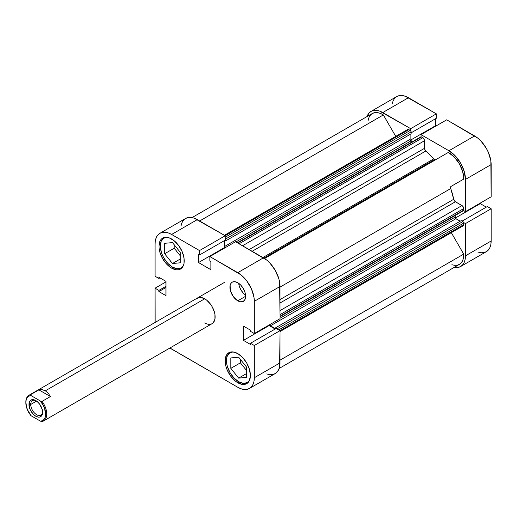 <?xml version="1.0" encoding="UTF-8"?>
<svg xmlns="http://www.w3.org/2000/svg" width="517" height="517" viewBox="0 0 517 517"><rect width="100%" height="100%" fill="white"/><g stroke="black" fill="none" stroke-linecap="round" stroke-linejoin="round"><path stroke-width="0.78" d="M238.647 381.746A17.242 9.952 60 0 1 227.383 366.553A17.242 9.952 60 0 1 230.026 352.743A17.242 9.952 60 0 1 233.115 351.935L230.026 352.743L227.383 355.786L226.692 358.022L226.692 363.516L227.383 366.559L230.026 372.647L233.981 377.985L238.647 381.746A17.242 9.952 60 0 0 247.268 382.599L243.313 383.368L238.647 381.746M172.478 267.134A17.242 9.952 60 0 1 161.214 251.941A17.242 9.952 60 0 1 163.857 238.13A17.242 9.952 60 0 1 166.946 237.322L163.857 238.13L161.214 241.168L160.283 246.021L160.522 248.903L162.338 255.023L163.857 258.035L167.812 263.366L172.478 267.134A17.242 9.952 60 0 0 181.092 267.987L177.137 268.756L172.478 267.134M237.775 300.81L245.614 296.286L245.019 292.48L243.32 288.564L240.773 285.138L237.775 282.715A11.083 6.398 60 0 1 245.019 292.48A11.083 6.398 60 0 1 243.32 301.359A11.083 6.398 60 0 1 237.775 300.81L240.773 301.857L243.32 301.359L245.019 299.408L245.614 296.286L237.775 300.81A11.083 6.398 60 0 1 230.537 291.045A11.083 6.398 60 0 1 232.236 282.166L231.261 282.973L230.091 285.558L230.537 291.045L233.425 296.777L237.775 300.81M237.775 382.754L239.093 381.992L237.775 382.754L242.609 384.435L244.793 384.344L246.706 383.64A17.856 10.308 60 0 1 237.775 382.754A17.856 10.308 60 0 1 226.116 367.018A17.856 10.308 60 0 1 228.85 352.71L227.28 354.016L225.393 358.184L225.393 363.871L226.116 367.018L227.28 370.211L230.763 376.247L235.313 381.048L237.775 382.754M237.775 353.596A17.856 10.308 60 0 1 249.44 369.332A17.856 10.308 60 0 1 246.706 383.64L248.276 382.334L249.44 380.486L250.402 375.465L249.44 369.332L246.706 363.018L242.609 357.493L237.775 353.596L232.947 351.915L230.763 352.006L228.85 352.71A17.856 10.308 60 0 1 237.775 353.596M171.605 268.136L172.917 267.379L171.605 268.136L176.433 269.816L178.617 269.732L180.53 269.021A17.856 10.308 60 0 1 171.605 268.136A17.856 10.308 60 0 1 159.94 252.406A17.856 10.308 60 0 1 162.681 238.098A17.856 10.308 60 0 1 171.605 238.983A17.856 10.308 60 0 1 183.27 254.713A17.856 10.308 60 0 1 180.53 269.021L182.1 267.722L183.27 265.874L183.987 263.554L183.987 257.867L182.1 251.52L178.617 245.491L174.067 240.683L169.143 237.839L166.771 237.303L164.593 237.387L162.674 238.098L161.11 239.397L159.94 241.245L158.977 246.273L159.223 249.252L159.94 252.406L162.674 258.713L166.771 264.239L171.605 268.136M25.856 402.362A14.773 8.53 60 0 1 28.913 395.292A14.773 8.53 60 0 1 30.522 394.697L38.878 389.876L42.161 389.669L45.354 390.794L48.191 393.153L50.433 396.545L42.071 401.366A14.773 8.53 60 0 1 43.686 420.883L212.08 323.661L213.379 322.589L214.936 319.138L214.936 314.426L214.342 311.822L212.08 306.6L210.497 304.19L206.729 300.209L204.693 298.8A14.773 8.53 60 0 1 214.342 311.822A14.773 8.53 60 0 1 212.08 323.661A14.773 8.53 60 0 1 204.693 322.931L206.729 323.875M266.688 373.946L269.796 374.651L272.653 374.534L275.16 373.604L277.215 371.897L278.747 369.481L279.691 366.437L280.007 330.66L276.175 328.45L250.487 343.282L254.319 345.492L254.319 377.727L254.002 381.268L253.059 384.312L251.533 386.729L249.478 388.435L246.971 389.366L244.108 389.475L241.006 388.771L237.775 387.278L169.925 348.006A23.394 13.507 60 0 0 171.605 349.072L237.775 387.278A23.394 13.507 60 0 0 249.478 388.435L275.16 373.604A23.394 13.507 -120 0 0 280.007 362.895L254.319 377.727L254.319 345.492L280.007 330.66L280.007 362.895L254.319 377.727A23.394 13.507 60 0 1 249.478 388.435M275.167 329.032L269.124 325.548L269.124 325.006L269.124 325.548L243.436 340.373L250.487 344.445L250.487 343.282L276.175 328.45L280.007 330.66L254.319 345.492L250.487 343.282L250.487 344.445L243.436 340.373L269.124 325.548L275.167 329.032M280.007 318.718L279.691 282.573L278.747 278.45L275.16 270.178L269.796 262.94L266.688 260.064L235.552 241.717L209.863 256.548L241.006 274.889L246.971 281.19L251.533 289.093L254.002 297.404L254.319 301.314L254.319 333.549L250.487 331.339L250.487 330.169L243.436 326.098L243.436 340.373L243.436 326.098L250.487 330.169L250.487 331.339L254.319 333.549L254.319 301.314L280.007 286.489L280.007 318.718L254.319 333.549L280.007 318.718M224.662 247.998L224.197 247.727L224.197 240.754L224.197 247.727L198.509 262.558L210.871 269.693L210.871 261.55L209.863 260.969L209.863 256.548L237.775 272.659L263.463 257.834L235.552 241.717L209.863 256.548L209.863 260.969L210.871 261.55L210.871 269.693L198.509 262.558L224.197 247.727L224.662 247.998M159.908 233.296L185.59 218.471A23.394 13.507 -120 0 1 197.287 219.628L171.605 234.459L199.517 250.571L225.205 235.746L197.287 219.628L171.605 234.459A23.394 13.507 60 0 0 159.908 233.296A23.394 13.507 60 0 0 155.061 244.011L155.061 276.24L158.893 278.456L159.902 277.868L158.893 278.456L158.893 277.286L165.944 281.358L165.944 295.634L158.893 291.562L165.944 287.491L158.893 291.562L158.893 290.399L165.944 286.328L158.893 290.399L155.061 288.189L165.944 281.901L155.061 288.189L155.061 320.417A23.394 13.507 60 0 0 155.145 322.408L155.061 288.189L158.893 290.399L158.893 291.562L165.944 295.634L165.944 281.358L158.893 277.286L158.893 278.456L155.061 276.24L155.061 244.011L155.378 240.463L156.321 237.426L157.847 235.002L159.908 233.296L162.416 232.372L165.272 232.256L168.374 232.96L171.605 234.459L199.517 250.571L199.517 254.997L225.205 240.166L225.205 235.746L194.062 218.129L190.96 217.424L188.098 217.541L185.59 218.471L183.535 220.177L182.003 222.594L181.066 225.638M199.517 254.997L198.509 254.416L198.509 262.558L198.509 254.416L199.517 254.997L225.205 240.166L225.205 235.746L199.517 250.571L199.517 254.997M237.775 282.715L234.776 281.675L232.236 282.166A11.083 6.398 60 0 1 237.775 282.715M197.3 298.07A14.773 8.53 60 0 1 204.693 298.8L200.693 297.411L198.883 297.482L196.001 299.149M254.319 301.314L280.007 286.489A23.394 13.507 -120 0 0 263.463 257.834L237.775 272.659A23.394 13.507 60 0 1 254.319 301.314M174.216 244.774L174.216 248.225L180.31 255.812L174.216 248.225L174.216 244.774M240.392 359.393L240.392 362.844L246.486 370.424L240.392 362.844L240.392 359.393M238.705 283.316A11.083 6.398 -120 0 0 245.562 295.188L243.488 293.365L240.941 289.934L239.242 286.017L238.705 283.316M183.341 265.712A17.242 9.952 60 0 1 181.092 267.987L183.335 265.719M172.478 263.508L180.31 262.804L180.31 252.354L172.478 242.609L164.639 243.307L164.639 253.757L174.216 248.225L164.639 253.757L172.478 263.508L180.31 258.978L172.478 263.508L180.31 262.804L180.31 252.354L172.478 242.609L164.639 243.307L164.639 253.757L172.478 263.508M249.511 380.331A17.242 9.952 60 0 1 247.268 382.599L249.511 380.331M246.486 377.423L246.486 366.973L238.647 357.221L230.815 357.926L230.815 368.369L240.392 362.844L230.815 368.369L238.647 378.121L246.486 373.597L238.647 378.121L246.486 377.423L246.486 366.973L238.647 357.221L230.815 357.926L230.815 368.369L238.647 378.121L246.486 377.423M431.533 162.125A49.257 28.435 -120 0 0 431.049 161.575A49.257 28.435 -120 0 1 431.533 162.125M429.743 162.325A49.257 28.435 60 0 1 430.228 162.881M463.6 222.517L465.462 223.59L465.145 259.366L464.208 262.403L462.676 264.827L460.621 266.533L458.114 267.463L454.165 267.418A23.394 13.507 60 0 0 460.621 266.533A23.394 13.507 60 0 0 465.462 255.825L491.15 240.993L491.15 208.758L487.318 206.548L462.062 221.134L487.318 206.548L491.15 208.758L465.462 223.59L465.462 255.825L491.15 240.993L491.15 208.758L465.462 223.59L463.6 222.517M371.051 111.394A23.394 13.507 60 0 1 382.748 112.557L408.436 97.726L382.748 112.557L410.666 128.668L436.348 113.843L436.348 118.264L411.093 132.85L436.348 118.264L436.348 113.843L408.436 97.726A23.394 13.507 -120 0 0 396.739 96.569L371.051 111.394A23.394 13.507 60 0 0 367.057 116.545L368.996 113.1L371.051 111.394L373.558 110.47L376.415 110.354L379.523 111.058L410.666 128.668L410.666 130.82L410.666 128.668L436.348 113.843L405.205 96.227L402.103 95.522L399.24 95.639L396.733 96.569L394.678 98.275L393.153 100.692L392.209 103.736M421.006 136.792L421.006 134.64L448.924 150.757L455.251 155.869L460.621 163.107L464.208 171.373L465.462 179.412L465.462 211.647L463.6 210.568L465.462 211.647L491.15 196.815L490.833 160.671L488.365 152.36L486.303 148.276L480.939 141.038L477.837 138.162L446.694 119.815L421.006 134.64L448.924 150.757L474.606 135.932L446.694 119.815L421.006 134.64L421.006 136.792M435.812 126.096L435.34 125.825L435.34 118.845L435.34 125.825L410.343 140.256L435.34 125.825L435.812 126.096M477.837 252.044L480.939 252.748L483.796 252.632L486.303 251.701L488.365 249.995L489.89 247.578L490.833 244.535L491.15 240.993A23.394 13.507 -120 0 1 486.303 251.701L460.621 266.533M486.31 207.13L480.267 203.64L480.267 203.097L480.267 203.64L455.27 218.071L480.267 203.64L486.31 207.13M465.462 179.412L465.462 211.647L491.15 196.815L491.15 164.58L465.462 179.412L491.15 164.58A23.394 13.507 -120 0 0 474.606 135.932L448.924 150.757A23.394 13.507 60 0 1 465.462 179.412M435.663 159.74L434.435 159.624L263.89 258.086L434.435 159.624A2.462 1.422 -120 0 0 435.65 159.753M280.007 299.576L453.719 199.284A55.409 31.989 -120 0 0 450.734 188.55L280.007 287.122L450.734 188.55L450.566 187.225L451.057 186.404L463.71 179.095L462.709 171.605L459.387 163.818L454.307 157.052L448.317 152.437L264.575 258.519L448.317 152.437A20.932 12.085 -120 0 1 463.71 179.095L451.057 186.404A2.462 1.422 -120 0 0 450.734 188.55L453.719 199.284A2.462 1.422 -120 0 0 455.399 201.753L453.719 199.284L280.007 299.576M451.884 264.73L454.727 265.344L457.332 265.195L459.6 264.271L461.435 262.63L462.76 260.316L463.529 257.44L463.71 254.112L451.315 232.65L463.71 254.112L280.007 360.175L463.71 254.112A20.932 12.085 -120 0 1 459.387 264.4L279.154 368.459M461.985 225.664L462.948 225.884L463.587 225.347L463.659 222.672L463.187 221.858L461.196 220.636L275.742 327.707L275.742 328.702L275.742 327.707L461.196 220.636L462.851 221.586L277.396 328.663L275.742 327.707L277.396 328.663L462.851 221.586A1.234 0.711 -120 0 1 463.723 223.098L278.708 329.917L463.723 223.098L463.723 224.656L280.007 330.725L463.723 224.656A2.462 1.422 -120 0 1 463.213 225.78L280.007 331.559M460.195 221.211L455.555 218.452L455.018 215.57L455.018 217.218L280.007 318.259L455.018 217.218A1.234 0.711 -120 0 0 455.884 218.723L270.43 325.794L269.622 324.715A1.234 0.711 60 0 0 270.43 325.794L275.6 328.786L270.43 325.794L455.884 218.723L460.195 221.211M462.851 210.632L463.659 210.477L463.723 208.571L462.65 206.089L455.399 201.753L461.985 205.553L280.007 310.614L461.985 205.553A2.462 1.422 -120 0 1 463.723 208.571L463.723 210.128L280.007 316.197L463.723 210.128A1.234 0.711 -120 0 1 463.471 210.69L280.007 316.611M237.374 242.77L420.838 136.85A1.234 0.711 -120 0 1 421.452 136.908L237.736 242.977L421.452 136.908L422.803 137.69L239.087 243.759L422.803 137.69A2.462 1.422 -120 0 1 424.541 140.708L242.563 245.769L424.541 140.708L424.541 148.301L249.149 249.569L424.541 148.301A2.462 1.422 -120 0 0 425.84 150.996A55.409 31.989 -120 0 1 433.64 158.945L262.914 257.511L433.64 158.945A2.462 1.422 -120 0 0 434.435 159.624L425.317 150.428L424.541 148.301L424.412 139.861L423.139 137.923L421.116 136.792L420.644 137.063M412.385 141.729L410.155 139.823L410.091 134.42L410.091 139.396A1.234 0.711 -120 0 0 410.957 140.908L412.385 141.729M407.635 129.521A2.462 1.422 -120 0 1 408.869 129.644L225.153 235.713L408.869 129.644L410.22 130.426A1.234 0.711 -120 0 1 411.093 131.932L225.632 239.009L225.632 240.916L225.632 239.009L411.093 131.932L411.093 133.845L225.632 240.916L224.772 240.418L225.632 240.916L411.093 133.845L411.021 131.512L410.22 130.426L408.527 129.489L407.635 129.521L224.43 235.3M407.422 129.702L407.163 130.278M192.046 217.586L372.279 113.527A20.932 12.085 -120 0 1 383.349 114.929L199.646 220.985L383.349 114.929L395.744 136.391L383.349 114.929L380.305 113.391L377.365 112.628L374.651 112.674L372.279 113.527L370.359 115.155L368.964 117.482L368.149 120.409M278.198 329.749L277.396 328.663A1.234 0.711 60 0 1 278.146 329.587M225.166 247.708L224.63 246.473L224.63 240.502L224.63 246.473L410.091 139.396L224.63 246.473A1.234 0.711 60 0 0 225.166 247.708M225.205 237.898A1.234 0.711 60 0 1 225.632 239.009L225.095 237.768M425.84 150.996L252.128 251.288L425.84 150.996M280.007 303.02L455.399 201.753L280.007 303.02M280.007 314.64L463.723 208.571L280.007 314.64M235.952 241.95L410.957 140.908L235.952 241.95M410.22 130.426L225.205 237.245L410.22 130.426M30.723 404.468A8.375 4.834 -120 0 0 36.436 414.595A8.375 4.834 -120 0 0 42.556 411.784A8.375 4.834 60 0 1 40.83 415.138A8.375 4.834 60 0 1 34.38 412.896A8.375 4.834 60 0 1 30.723 404.468L36.597 401.076L30.723 404.468A8.375 4.834 60 0 1 32.461 400.636A8.375 4.834 60 0 1 36.229 400.824A8.375 4.834 -120 0 0 30.723 404.468L28.984 404.468L30.723 404.468M42.568 412.308A9.603 5.545 60 0 1 35.776 416.23A9.603 5.545 60 0 1 28.984 404.468L30.128 409.483L33.178 414.136L35.776 416.23L38.374 417.135L39.55 417.09L41.425 416.004L42.439 413.768L42.051 409.012L39.55 404.048L37.101 401.463L34.452 399.932L32.002 399.693L30.128 400.772L28.984 404.468A9.603 5.545 60 0 1 35.776 400.546A9.603 5.545 60 0 1 42.568 412.308M45.354 390.794L204.693 298.8L45.354 390.794L42.161 389.669L38.878 389.876L30.522 394.697A14.773 8.53 -120 0 0 25.85 402.058L26.205 399.835L27.239 397.618L28.881 396.164L31.007 395.583L40.539 401.089L44.313 407.474L45.703 414.117L45.347 416.948L44.313 419.164L42.672 420.612L40.539 421.193L31.007 415.694L27.239 409.302L25.85 402.659A14.037 8.104 60 0 1 31.007 395.583L30.522 394.697L31.007 395.583L40.539 401.089A14.037 8.104 60 0 1 45.703 414.117A14.037 8.104 60 0 1 40.539 421.193L42.071 421.478A14.773 8.53 -120 0 0 42.071 401.366L40.539 401.089L42.071 401.366L50.433 396.545L38.878 389.876L50.433 396.545L48.191 393.153L45.354 390.794M273.499 253.369A49.257 28.435 -120 0 0 273.021 252.813M43.686 420.883A14.773 8.53 60 0 1 42.071 421.478L40.539 421.193L31.007 415.694A14.037 8.104 60 0 1 25.85 402.659M231.48 351.903L230.026 352.743M165.311 237.29L163.857 238.13M182.546 267.147L181.092 267.987M248.722 381.759L247.268 382.599M28.913 395.292L224.294 282.489"/></g></svg>
